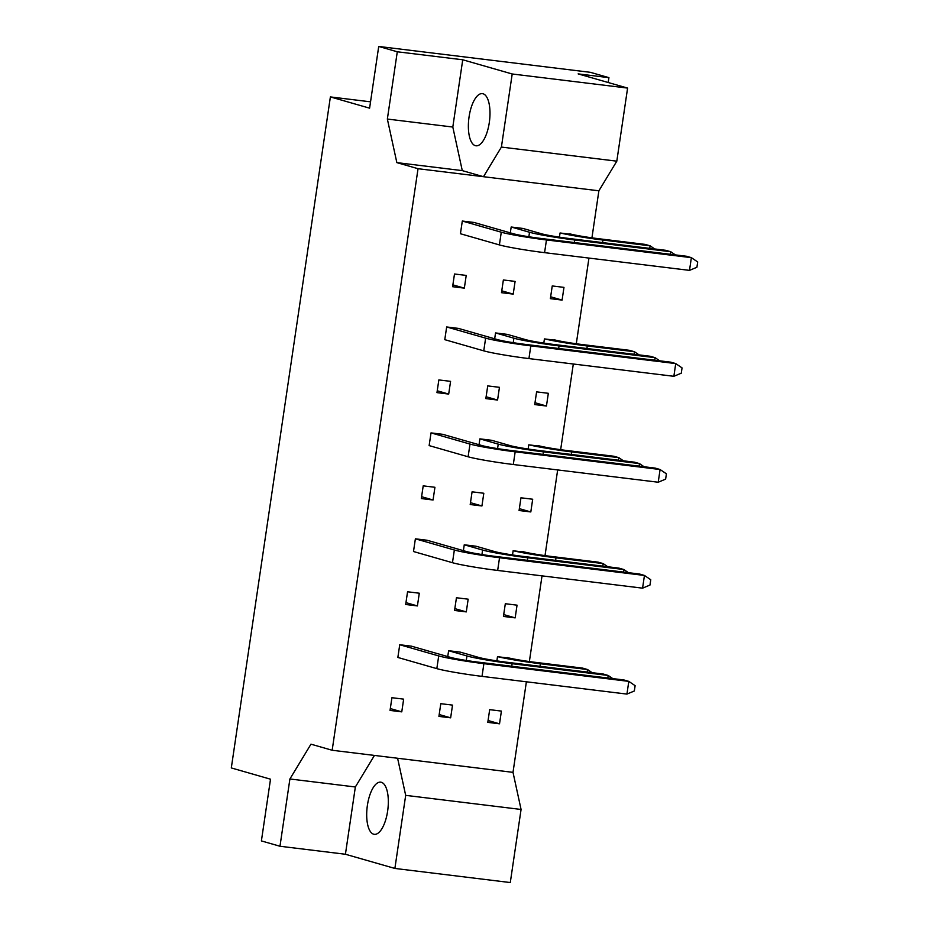 <?xml version="1.0" encoding="UTF-8"?>
<svg xmlns="http://www.w3.org/2000/svg" width="929" height="929" viewBox="0 0 929 929"><rect width="100%" height="100%" fill="white"/><g stroke="black" fill="none" stroke-linecap="round" stroke-linejoin="round"><path stroke-width="1.39" d="M387.625 811.145A26.279 10.405 -83 0 0 380.693 782.16A26.279 10.405 -83 0 0 367.396 805.35A26.279 10.405 -83 0 0 374.317 834.335A26.279 10.405 -83 0 0 387.625 811.145M489.293 122.616A26.279 10.405 -83 0 0 482.372 93.632A26.279 10.405 -83 0 0 469.075 116.81A26.279 10.405 -83 0 0 475.996 145.795A26.279 10.405 -83 0 0 489.293 122.616M462.305 221.032L474.034 222.461L513.214 233.702A21.448 1.243 8.4 0 0 541.015 238.463L686.426 256.241L691.373 257.658L546.461 239.949A34.861 2.009 -171.6 0 1 501.277 232.215L462.305 221.032L460.436 233.736L499.396 244.919L501.277 232.215M511.182 227.001L522.911 228.441L541.456 233.76A21.448 1.243 8.4 0 0 569.256 238.521L665.791 250.319L670.738 251.736L574.703 239.996A34.861 2.009 -171.6 0 1 529.518 232.262L511.182 227.001L510.311 232.877M559.444 237.162L560.059 232.982L571.788 234.41M562.091 300.09L550.363 298.65L552.244 285.946L563.973 287.375L562.091 300.09L550.642 296.792M543.802 343.091L544.417 338.911L556.146 340.339M546.449 406.019L534.721 404.579L536.602 391.864L548.331 393.304L546.449 406.019L534.999 402.721M528.16 449.021L528.775 444.828L540.504 446.268M530.807 511.949L519.079 510.509L520.96 497.793L532.689 499.233L530.807 511.949L519.357 508.651M512.518 554.95L513.133 550.758L524.862 552.198M515.165 617.878L503.437 616.438L505.318 603.722L517.047 605.162L515.165 617.878L503.715 614.58M496.876 660.879L497.491 656.687L509.22 658.127M499.523 723.807L487.795 722.367L489.676 709.651L501.405 711.091L499.523 723.807L488.073 720.509M464.337 288.141L452.609 286.701L454.49 273.997L466.219 275.425L464.337 288.141L452.887 284.855M673.862 376.303L681.271 373.191L682.049 367.896L675.731 363.587L673.862 376.303L528.938 358.582A34.861 2.009 -171.6 0 1 483.754 350.848L444.782 339.666L446.663 326.962L458.392 328.39L497.572 339.631A21.448 1.243 8.4 0 0 525.373 344.392L670.784 362.171L675.731 363.587L530.819 345.878A34.861 2.009 -171.6 0 1 485.635 338.144L446.663 326.962M448.695 394.07L436.967 392.63L438.848 379.926L450.577 381.354L448.695 394.07L437.245 390.784M658.22 482.232L665.629 479.12L666.407 473.825L660.089 469.517L658.22 482.232L513.296 464.512A34.861 2.009 -171.6 0 1 468.111 456.778L429.14 445.595L431.021 432.891L442.75 434.319L481.93 445.56A21.448 1.243 8.4 0 0 509.731 450.321L655.142 468.1L660.089 469.517L515.177 451.808A34.861 2.009 -171.6 0 1 469.993 444.074L431.021 432.891M433.053 499.999L421.325 498.559L423.206 485.855L434.935 487.284L433.053 499.999L421.603 496.701M642.578 588.162L649.986 585.049L650.764 579.754L644.447 575.446L642.578 588.162L497.654 570.441A34.861 2.009 -171.6 0 1 452.469 562.707L413.498 551.524L415.379 538.82L427.108 540.248L466.288 551.489A21.448 1.243 8.4 0 0 494.089 556.25L639.5 574.029L644.447 575.446L499.535 557.737A34.861 2.009 -171.6 0 1 454.351 550.003L415.379 538.82M417.411 605.929L405.683 604.489L407.564 591.773L419.293 593.213L417.411 605.929L405.961 602.631M626.936 694.091L634.344 690.979L635.122 685.683L628.805 681.375L626.936 694.091L482.012 676.37A34.861 2.009 -171.6 0 1 436.827 668.636L397.856 657.453L399.737 644.738L411.466 646.178L450.646 657.418A21.448 1.243 8.4 0 0 478.447 662.18L623.858 679.958L628.805 681.375L483.893 663.666A34.861 2.009 -171.6 0 1 438.709 655.932L399.737 644.738M401.769 711.858L390.041 710.418L391.922 697.702L403.65 699.142L401.769 711.858L390.319 708.56M513.214 294.11L501.486 292.681L503.367 279.966L515.096 281.406L513.214 294.11L501.765 290.823M494.669 338.806L495.54 332.93L507.269 334.37L525.814 339.689A21.448 1.243 8.4 0 0 553.614 344.438L650.149 356.248L655.096 357.665L559.061 345.925A34.861 2.009 -171.6 0 1 513.876 338.191L495.54 332.93M497.572 400.039L485.844 398.611L487.725 385.895L499.454 387.323L497.572 400.039L486.122 396.753M479.027 444.736L479.898 438.86L491.627 440.288L510.172 445.618A21.448 1.243 8.4 0 0 537.972 450.368L634.507 462.177L639.454 463.594L543.419 451.854A34.861 2.009 -171.6 0 1 498.234 444.12L479.898 438.86M481.93 505.968L470.202 504.54L472.083 491.824L483.812 493.253L481.93 505.968L470.48 502.682M463.385 550.665L464.256 544.789L475.985 546.217L494.53 551.547A21.448 1.243 8.4 0 0 522.33 556.297L618.865 568.107L623.812 569.523L527.777 557.783A34.861 2.009 -171.6 0 1 482.592 550.049L464.256 544.789M466.288 611.897L454.56 610.469L456.441 597.753L468.17 599.182L466.288 611.897L454.838 608.611M447.743 656.594L448.614 650.718L460.343 652.146L478.888 657.477A21.448 1.243 8.4 0 0 506.688 662.226L603.223 674.024L608.17 675.453L512.134 663.712A34.861 2.009 -171.6 0 1 466.95 655.979L448.614 650.718M450.646 717.827L438.918 716.398L440.799 703.683L452.528 705.111L450.646 717.827L439.196 714.54M370.543 101.83L330.387 96.918L231.309 767.935L270.513 779.199L261.397 840.919L279.977 846.249L289.906 778.978L310.96 744.175L332.164 750.26L418.038 168.706L483.486 176.707L501.405 147.072L512.204 73.983L627.598 88.081L616.81 161.17L501.405 147.072M374.445 755.428L355.354 786.979L345.425 854.25L394.883 868.441L405.683 795.352L521.076 809.461L513.005 772.359L526.383 681.793M529.367 661.553L542.025 575.864M545.009 555.623L557.667 469.935M560.651 449.694L573.309 364.005M576.294 343.765L588.951 258.076M591.936 237.836L598.88 190.805L483.486 176.707L462.282 170.622L396.846 162.621L418.038 168.706M513.005 772.359L332.164 750.26M394.883 868.441L510.288 882.55L521.076 809.461M512.204 73.983L462.735 59.781L397.287 51.78L387.358 119.051L396.846 162.621M397.287 51.78L378.718 46.45L590.356 72.323L608.925 77.653L578.14 73.89L627.598 88.081M330.387 96.918L369.603 108.17L378.718 46.45M598.88 190.805L616.81 161.17M345.425 854.25L279.977 846.249M608.205 82.518L608.925 77.653M355.354 786.979L289.906 778.978M405.683 795.352L397.6 758.25M462.735 59.781L452.806 127.041L462.282 170.622M452.806 127.041L387.358 119.051M696.913 267.262L697.691 261.966L691.373 257.658L689.504 270.374L696.913 267.262M689.504 270.374L544.58 252.653A34.861 2.009 -171.6 0 1 499.396 244.919M675.36 254.883L670.738 251.736L670.366 254.279M569.686 233.806A21.448 1.243 8.4 0 0 597.498 238.567L645.156 244.397L650.103 245.813L602.944 240.042A34.861 2.009 -171.6 0 1 560.535 233.04M654.724 248.96L650.103 245.813L649.731 248.357M659.718 360.812L655.096 357.665L654.724 360.208M554.044 339.735A21.448 1.243 8.4 0 0 581.856 344.496L629.514 350.326L634.461 351.743L587.291 345.971A34.861 2.009 -171.6 0 1 544.893 338.957M639.082 354.89L634.461 351.743L634.089 354.286M644.076 466.741L639.454 463.594L639.082 466.137M628.434 572.67L623.812 569.523L623.44 572.067M612.792 678.6L608.17 675.453L607.798 677.996M538.402 445.665A21.448 1.243 8.4 0 0 566.214 450.426L613.872 456.244L618.819 457.672L571.649 451.9A34.861 2.009 -171.6 0 1 529.251 444.886M623.44 460.819L618.819 457.672L618.447 460.215M522.76 551.594A21.448 1.243 8.4 0 0 550.572 556.355L598.23 562.173L603.176 563.601L556.006 557.83A34.861 2.009 -171.6 0 1 513.609 550.816M607.798 566.748L603.176 563.601L602.805 566.133M507.118 657.523A21.448 1.243 8.4 0 0 534.93 662.284L582.588 668.102L587.534 669.53L540.364 663.759A34.861 2.009 -171.6 0 1 497.967 656.745M592.156 672.677L587.534 669.53L587.163 672.062M544.58 252.653L546.461 239.949M574.319 242.539L574.703 239.996M528.856 236.756L529.518 232.262M602.561 242.585L602.944 240.042M528.938 358.582L530.819 345.878M483.754 350.848L485.635 338.144M558.677 348.468L559.061 345.925M513.214 342.685L513.876 338.191M586.919 348.514L587.291 345.971M513.296 464.512L515.177 451.808M468.111 456.778L469.993 444.074M497.654 570.441L499.535 557.737M452.469 562.707L454.351 550.003M482.012 676.37L483.893 663.666M436.827 668.636L438.709 655.932M543.035 454.397L543.419 451.854M497.572 448.614L498.234 444.12M527.393 560.326L527.777 557.783M481.93 554.543L482.592 550.049M511.751 666.256L512.134 663.712M466.288 660.461L466.95 655.979M571.277 454.444L571.649 451.9M555.635 560.373L556.006 557.83M539.993 666.302L540.364 663.759"/></g></svg>
